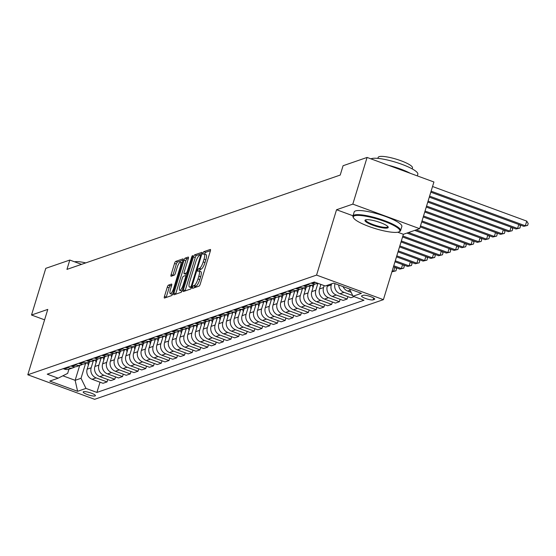 <?xml version="1.0" encoding="UTF-8"?>
<svg xmlns="http://www.w3.org/2000/svg" width="556" height="556" viewBox="0 0 556 556"><rect width="100%" height="100%" fill="white"/><g stroke="black" fill="none" stroke-linecap="round" stroke-linejoin="round"><path stroke-width="0.83" d="M192.584 287.202A1.369 0.354 -69.8 0 0 192.536 288.342A1.369 0.354 -69.8 0 0 192.619 288.342L199.083 286.111A1.96 0.507 -69.8 0 0 200.25 284.067L210.335 251.076A1.96 0.507 -69.8 0 0 210.404 249.449A1.96 0.507 -69.8 0 0 210.286 249.449L203.823 251.68A1.369 0.354 -69.8 0 0 203.01 253.112A1.369 0.354 -69.8 0 0 202.961 254.252A1.369 0.354 -69.8 0 0 203.044 254.245L203.878 253.96A6.262 1.633 -69.8 0 1 204.24 253.946A6.262 1.633 -69.8 0 1 204.031 259.152L203.19 261.904A6.262 1.633 -69.8 0 1 199.451 268.437L198.617 268.729A1.369 0.354 -69.8 0 0 197.797 270.16A1.369 0.354 -69.8 0 0 197.748 271.293A1.369 0.354 -69.8 0 0 197.832 271.293L198.666 271.008A6.262 1.633 -69.8 0 1 199.034 270.994A6.262 1.633 -69.8 0 1 198.819 276.2L197.978 278.945A6.262 1.633 -69.8 0 1 194.239 285.485L193.405 285.777A1.369 0.354 -69.8 0 0 192.584 287.202M210.439 250.686L205.63 252.348A1.369 0.354 -69.8 0 0 204.816 253.772A1.369 0.354 -69.8 0 0 204.719 254.12M204.24 253.946L206.047 254.613A6.262 1.633 -69.8 0 1 205.838 259.819L204.997 262.564A6.262 1.633 -69.8 0 1 201.258 269.104L200.417 269.389A1.369 0.354 -69.8 0 0 199.604 270.821A1.369 0.354 -69.8 0 0 199.514 271.168M95.083 395.948A6.38 1.279 -163 0 0 95.396 395.691A6.38 1.279 -163 0 0 90.489 392.863A6.38 1.279 -163 0 0 83.518 391.702A6.38 1.279 -163 0 0 83.198 391.959A6.38 1.279 -163 0 0 88.112 394.788A6.38 1.279 -163 0 0 95.083 395.948M168.454 285.124A1.96 0.507 -69.8 0 0 167.286 287.167L164.451 296.424A1.96 0.507 -69.8 0 0 164.388 298.051A1.96 0.507 -69.8 0 0 164.5 298.044L171.679 295.57A1.96 0.507 -69.8 0 0 172.846 293.526L182.938 260.535A1.96 0.507 -69.8 0 0 183 258.901A1.96 0.507 -69.8 0 0 182.889 258.908L175.71 261.383A1.96 0.507 -69.8 0 0 174.542 263.426L171.123 274.608A1.96 0.507 -69.8 0 0 171.053 276.235A1.96 0.507 -69.8 0 0 171.172 276.235L174.243 275.171A1.96 0.507 -69.8 0 0 175.411 273.128L177.107 267.582A5.233 1.362 -69.8 0 1 180.54 262.112A5.233 1.362 -69.8 0 1 180.359 266.463L173.722 288.182A5.233 1.362 -69.8 0 1 170.289 293.658A5.233 1.362 -69.8 0 1 170.463 289.308L171.575 285.687A1.96 0.507 -69.8 0 0 171.637 284.06A1.96 0.507 -69.8 0 0 171.526 284.06L168.454 285.124L170.261 285.784A1.96 0.507 -69.8 0 0 169.094 287.827L166.258 297.085A1.96 0.507 -69.8 0 0 166.154 297.474M47.781 309.407L31.518 315.023L45.787 268.339L69.799 260.055L66.949 269.389L340.216 175.064L343.073 165.73L367.085 157.438L352.81 204.121L336.547 209.737L316.566 275.095L27.8 374.772L47.781 309.407M183.369 289.891A1.96 0.507 -69.8 0 0 183.306 291.518A1.96 0.507 -69.8 0 0 183.417 291.518L190.597 289.037A1.96 0.507 -69.8 0 0 191.764 286.993L201.849 254.002A1.96 0.507 -69.8 0 0 201.918 252.375A1.96 0.507 -69.8 0 0 201.8 252.382L194.628 254.856A1.96 0.507 -69.8 0 0 193.46 256.9L183.369 289.891L185.176 290.559A1.96 0.507 -69.8 0 0 185.072 290.948M181.138 292.303L173.958 294.777A1.96 0.507 -69.8 0 1 173.847 294.784A1.96 0.507 -69.8 0 1 173.91 293.158L184.001 260.166A1.96 0.507 -69.8 0 1 185.169 258.123L188.241 257.06A1.96 0.507 -69.8 0 1 188.352 257.06A1.96 0.507 -69.8 0 1 188.289 258.686L184.196 272.065A1.96 0.507 -69.8 0 0 184.133 273.691A1.96 0.507 -69.8 0 0 184.245 273.691L186.281 272.982A1.96 0.507 -69.8 0 0 187.448 270.939L191.709 257.011A1.369 0.354 -69.8 0 1 192.605 255.579A1.369 0.354 -69.8 0 1 192.564 256.719L182.305 290.26A1.96 0.507 -69.8 0 1 181.138 292.303M363.228 295.285L361.866 295.757A6.179 1.237 -163 0 0 361.553 296.007A6.179 1.237 -163 0 0 366.314 298.746A6.179 1.237 -163 0 0 373.062 299.872L374.431 299.399A6.179 1.237 -163 0 0 374.737 299.149A6.179 1.237 -163 0 0 369.983 296.411A6.179 1.237 -163 0 0 363.228 295.285M316.566 275.095L383.404 299.649L94.638 399.319L27.8 374.772M100.031 382.201L96.904 392.425L363.978 300.24L353.046 296.223L361.414 293.339L333.593 283.122L325.225 286.006L314.3 281.989L47.225 374.181L58.151 378.191L67.665 373.375L68.937 369.205M96.904 392.425L85.971 388.408L77.611 391.299L49.79 381.082L58.151 378.191M397.748 232.22L403.385 234.291L419.648 228.676L352.81 204.121M419.648 228.676L433.923 181.993L367.085 157.438M31.518 315.023L44.598 319.832M403.385 234.291L383.404 299.649M81.523 264.357L69.799 260.055M79.675 365.5L75.143 380.318L81.03 378.288L85.561 363.471M107.774 379.526L107.044 381.909L103.02 383.299L92.087 379.282A7.972 7.527 -109 0 1 87.146 369.163L89.294 362.151M107.044 381.909L96.118 377.892A7.972 7.527 -109 0 1 91.177 367.773L93.304 360.795M115.523 376.857L114.793 379.234L110.762 380.624L99.837 376.614A7.972 7.527 -109 0 1 94.895 366.487L97.036 359.475M114.793 379.234L103.861 375.224A7.972 7.527 -109 0 1 98.919 365.097L101.053 358.127M123.265 374.181L122.535 376.565L118.511 377.955L107.579 373.938A7.972 7.527 -109 0 1 102.638 363.812L104.785 356.806M122.535 376.565L111.61 372.548A7.972 7.527 -109 0 1 106.669 362.422L108.795 355.451M131.014 371.505L130.285 373.889L126.254 375.279L115.328 371.262A7.972 7.527 -109 0 1 110.387 361.143L112.527 354.13M130.285 373.889L119.352 369.872A7.972 7.527 -109 0 1 114.411 359.753L116.545 352.775M138.757 368.83L138.027 371.213L134.003 372.603L123.071 368.593A7.972 7.527 -109 0 1 118.129 358.467L120.277 351.455M138.027 371.213L127.102 367.203A7.972 7.527 -109 0 1 122.16 357.077L124.287 350.099M146.506 366.161L145.776 368.538L141.745 369.935L130.82 365.917A7.972 7.527 -109 0 1 125.878 355.791L128.019 348.786M145.776 368.538L134.844 364.527A7.972 7.527 -109 0 1 129.902 354.401L132.036 347.43M154.248 363.485L153.519 365.869L149.494 367.259L138.562 363.242A7.972 7.527 -109 0 1 133.621 353.123L135.768 346.11M153.519 365.869L142.593 361.852A7.972 7.527 -109 0 1 137.652 351.726L139.778 344.755M161.998 360.809L161.268 363.193L157.237 364.583L146.311 360.573A7.972 7.527 -109 0 1 141.37 350.447L143.511 343.434M161.268 363.193L150.335 359.176A7.972 7.527 -109 0 1 145.394 349.057L147.528 342.079M169.74 358.14L169.01 360.517L164.986 361.907L154.054 357.897A7.972 7.527 -109 0 1 149.112 347.771L151.26 340.758M169.01 360.517L158.085 356.507A7.972 7.527 -109 0 1 153.143 346.381L155.27 339.41M177.489 355.465L176.759 357.849L172.728 359.239L161.803 355.221A7.972 7.527 -109 0 1 156.861 345.095L159.002 338.09M176.759 357.849L165.827 353.831A7.972 7.527 -109 0 1 160.886 343.705L163.019 336.734M185.231 352.789L184.502 355.173L180.478 356.563L169.545 352.546A7.972 7.527 -109 0 1 164.604 342.426L166.744 335.414M184.502 355.173L173.576 351.156A7.972 7.527 -109 0 1 168.635 341.036L170.761 334.059M192.981 350.12L192.251 352.497L188.22 353.887L177.294 349.877A7.972 7.527 -109 0 1 172.353 339.751L174.494 332.738M192.251 352.497L181.319 348.487A7.972 7.527 -109 0 1 176.377 338.361L178.511 331.39M200.723 347.444L199.993 349.828L195.969 351.218L185.037 347.201A7.972 7.527 -109 0 1 180.095 337.075L182.236 330.069M199.993 349.828L189.068 345.811A7.972 7.527 -109 0 1 184.126 335.685L186.253 328.714M208.472 344.769L207.742 347.152L203.711 348.542L192.786 344.525A7.972 7.527 -109 0 1 187.845 334.406L189.985 327.394M207.742 347.152L196.81 343.135A7.972 7.527 -109 0 1 191.869 333.016L194.002 326.038M216.214 342.1L215.485 344.477L211.461 345.867L200.528 341.857A7.972 7.527 -109 0 1 195.587 331.73L197.727 324.718M215.485 344.477L204.559 340.467A7.972 7.527 -109 0 1 199.618 330.34L201.745 323.37M223.964 339.424L223.234 341.808L219.203 343.198L208.278 339.181A7.972 7.527 -109 0 1 203.336 329.055L205.477 322.049M223.234 341.808L212.302 337.791A7.972 7.527 -109 0 1 207.36 327.665L209.494 320.694M231.706 336.748L230.976 339.132L226.952 340.522L216.02 336.505A7.972 7.527 -109 0 1 211.078 326.386L213.219 319.373M230.976 339.132L220.051 335.115A7.972 7.527 -109 0 1 215.109 324.996L217.236 318.018M239.455 334.08L238.726 336.456L234.695 337.846L223.769 333.836A7.972 7.527 -109 0 1 218.828 323.71L220.968 316.698M238.726 336.456L227.793 332.446A7.972 7.527 -109 0 1 222.852 322.32L224.985 315.342M247.198 331.404L246.468 333.781L242.444 335.178L231.511 331.161A7.972 7.527 -109 0 1 226.57 321.034L228.711 314.029M246.468 333.781L235.542 329.771A7.972 7.527 -109 0 1 230.601 319.644L232.728 312.674M254.947 328.728L254.217 331.112L250.186 332.502L239.261 328.485A7.972 7.527 -109 0 1 234.319 318.366L236.46 311.353M254.217 331.112L243.285 327.095A7.972 7.527 -109 0 1 238.343 316.976L240.477 309.998M262.689 326.052L261.959 328.436L257.935 329.826L247.003 325.816A7.972 7.527 -109 0 1 242.062 315.69L244.202 308.677M261.959 328.436L251.034 324.419A7.972 7.527 -109 0 1 246.093 314.3L248.219 307.322M270.438 323.383L269.709 325.76L265.678 327.15L254.752 323.14A7.972 7.527 -109 0 1 249.811 313.014L251.951 306.002M269.709 325.76L258.776 321.75A7.972 7.527 -109 0 1 253.835 311.624L255.968 304.653M278.181 320.708L277.451 323.092L273.427 324.482L262.495 320.464A7.972 7.527 -109 0 1 257.553 310.338L259.694 303.333M277.451 323.092L266.526 319.075A7.972 7.527 -109 0 1 261.584 308.948L263.711 301.977M285.93 318.032L285.2 320.416L281.169 321.806L270.244 317.789A7.972 7.527 -109 0 1 265.302 307.67L267.443 300.657M285.2 320.416L274.268 316.399A7.972 7.527 -109 0 1 269.326 306.28L271.46 299.302M293.672 315.363L292.942 317.74L288.918 319.13L277.986 315.12A7.972 7.527 -109 0 1 273.045 304.994L275.185 297.981M292.942 317.74L282.017 313.73A7.972 7.527 -109 0 1 277.076 303.604L279.202 296.633M301.421 312.687L300.692 315.071L296.661 316.461L285.735 312.444A7.972 7.527 -109 0 1 280.794 302.318L282.935 295.312M300.692 315.071L289.759 311.054A7.972 7.527 -109 0 1 284.818 300.928L286.952 293.957M309.164 310.012L308.434 312.396L304.41 313.786L293.478 309.768A7.972 7.527 -109 0 1 288.536 299.649L290.677 292.637M308.434 312.396L297.509 308.378A7.972 7.527 -109 0 1 292.567 298.259L294.694 291.281M316.913 307.343L316.183 309.72L312.152 311.11L301.227 307.1A7.972 7.527 -109 0 1 296.285 296.974L298.426 289.961M316.183 309.72L305.251 305.71A7.972 7.527 -109 0 1 300.31 295.584L302.443 288.613M324.655 304.667L323.926 307.051L319.902 308.441L308.969 304.424A7.972 7.527 -109 0 1 304.028 294.298L306.168 287.292M323.926 307.051L313 303.034A7.972 7.527 -109 0 1 308.059 292.908L310.185 285.937M332.405 301.991L331.675 304.375L327.644 305.765L316.718 301.748A7.972 7.527 -109 0 1 311.777 291.629L313.918 284.616M331.675 304.375L320.742 300.358A7.972 7.527 -109 0 1 315.801 290.239L317.914 283.324M340.147 299.323L339.417 301.7L335.393 303.089L324.461 299.079A7.972 7.527 -109 0 1 319.519 288.953L320.909 284.422M339.417 301.7L328.492 297.689A7.972 7.527 -109 0 1 323.55 287.563L324.148 285.61M347.896 296.647L347.166 299.031L343.135 300.421L332.21 296.404A7.972 7.527 -109 0 1 327.269 286.277L327.602 285.186M347.166 299.031L336.234 295.014A7.972 7.527 -109 0 1 331.293 284.887L331.626 283.796M62.863 375.807L75.143 380.318L77.611 391.299M353.046 296.223L349.502 288.96M335.004 283.636A7.972 7.527 -109 0 0 339.952 293.728L350.885 297.745L354.13 296.626M351.142 292.317L347.702 291.059A7.972 7.527 -109 0 1 343.08 286.604M352.719 295.549L343.983 292.338A7.972 7.527 -109 0 1 338.694 284.992M317.844 283.296L317.017 283.581A7.972 7.527 -109 0 1 312.131 283.511L311.054 283.115M315.071 283.956A7.972 7.527 -109 0 1 313.299 284.86A7.972 7.527 -109 0 1 308.413 284.797L307.336 284.394M313.299 284.86L309.275 286.25A7.972 7.527 -109 0 1 304.389 286.187L303.305 285.784M307.322 286.632A7.972 7.527 -109 0 1 305.557 287.535A7.972 7.527 -109 0 1 300.671 287.466L299.587 287.07M305.557 287.535L301.526 288.925A7.972 7.527 -109 0 1 296.64 288.856L295.563 288.46M299.58 289.308A7.972 7.527 -109 0 1 297.808 290.211A7.972 7.527 -109 0 1 292.922 290.142L291.844 289.745M297.808 290.211L293.783 291.601A7.972 7.527 -109 0 1 288.898 291.532L287.813 291.135M291.83 291.976A7.972 7.527 -109 0 1 290.065 292.88A7.972 7.527 -109 0 1 285.179 292.817L284.095 292.414M290.065 292.88L286.034 294.27A7.972 7.527 -109 0 1 281.148 294.207L280.071 293.804M284.088 294.652A7.972 7.527 -109 0 1 282.316 295.556A7.972 7.527 -109 0 1 277.43 295.486L276.353 295.09M282.316 295.556L278.292 296.946A7.972 7.527 -109 0 1 273.406 296.876L272.322 296.48M276.339 297.328A7.972 7.527 -109 0 1 274.574 298.231A7.972 7.527 -109 0 1 269.688 298.162L268.604 297.766M274.574 298.231L270.543 299.621A7.972 7.527 -109 0 1 265.657 299.552L264.58 299.156M268.597 299.997A7.972 7.527 -109 0 1 266.824 300.9A7.972 7.527 -109 0 1 261.939 300.838L260.861 300.435M266.824 300.9L262.8 302.29A7.972 7.527 -109 0 1 257.914 302.228L256.83 301.832M260.847 302.672A7.972 7.527 -109 0 1 259.082 303.576A7.972 7.527 -109 0 1 254.196 303.506L253.112 303.11M259.082 303.576L255.051 304.966A7.972 7.527 -109 0 1 250.165 304.896L249.088 304.5M253.105 305.348A7.972 7.527 -109 0 1 251.333 306.252A7.972 7.527 -109 0 1 246.447 306.182L245.37 305.786M251.333 306.252L247.309 307.642A7.972 7.527 -109 0 1 242.423 307.572L241.339 307.176M245.356 308.017A7.972 7.527 -109 0 1 243.591 308.921A7.972 7.527 -109 0 1 238.705 308.858L237.62 308.462M243.591 308.921L239.56 310.317A7.972 7.527 -109 0 1 234.674 310.248L233.596 309.852M237.614 310.693A7.972 7.527 -109 0 1 235.841 311.596A7.972 7.527 -109 0 1 230.955 311.527L229.878 311.131M235.841 311.596L231.817 312.986A7.972 7.527 -109 0 1 226.931 312.924L225.847 312.521M229.864 313.369A7.972 7.527 -109 0 1 228.099 314.272A7.972 7.527 -109 0 1 223.213 314.203L222.129 313.806M228.099 314.272L224.068 315.662A7.972 7.527 -109 0 1 219.182 315.593L218.105 315.196M222.122 316.044A7.972 7.527 -109 0 1 220.35 316.948A7.972 7.527 -109 0 1 215.464 316.878L214.387 316.482M220.35 316.948L216.326 318.338A7.972 7.527 -109 0 1 211.44 318.268L210.356 317.872M214.373 318.713A7.972 7.527 -109 0 1 212.607 319.617A7.972 7.527 -109 0 1 207.722 319.554L206.637 319.151M212.607 319.617L208.576 321.007A7.972 7.527 -109 0 1 203.691 320.944L202.613 320.541M206.63 321.389A7.972 7.527 -109 0 1 204.858 322.292A7.972 7.527 -109 0 1 199.972 322.223L198.895 321.827M204.858 322.292L200.834 323.682A7.972 7.527 -109 0 1 195.948 323.613L194.864 323.217M198.881 324.065A7.972 7.527 -109 0 1 197.116 324.968A7.972 7.527 -109 0 1 192.23 324.899L191.146 324.502M197.116 324.968L193.085 326.358A7.972 7.527 -109 0 1 188.199 326.289L187.122 325.892M191.139 326.733A7.972 7.527 -109 0 1 189.367 327.637A7.972 7.527 -109 0 1 184.481 327.574L183.404 327.171M189.367 327.637L185.343 329.027A7.972 7.527 -109 0 1 180.457 328.964L179.373 328.561M183.39 329.409A7.972 7.527 -109 0 1 181.624 330.313A7.972 7.527 -109 0 1 176.738 330.243L175.654 329.847M181.624 330.313L177.593 331.703A7.972 7.527 -109 0 1 172.707 331.633L171.63 331.237M175.647 332.085A7.972 7.527 -109 0 1 173.875 332.988A7.972 7.527 -109 0 1 168.989 332.919L167.912 332.523M173.875 332.988L169.851 334.378A7.972 7.527 -109 0 1 164.965 334.309L163.881 333.913M167.898 334.754A7.972 7.527 -109 0 1 166.133 335.657A7.972 7.527 -109 0 1 161.247 335.595L160.163 335.192M166.133 335.657L162.102 337.047A7.972 7.527 -109 0 1 157.216 336.985L156.139 336.589M160.156 337.429A7.972 7.527 -109 0 1 158.384 338.333A7.972 7.527 -109 0 1 153.498 338.263L152.42 337.867M158.384 338.333L154.359 339.723A7.972 7.527 -109 0 1 149.474 339.653L148.389 339.257M152.407 340.105A7.972 7.527 -109 0 1 150.641 341.009A7.972 7.527 -109 0 1 145.755 340.939L144.671 340.543M150.641 341.009L146.61 342.399A7.972 7.527 -109 0 1 141.724 342.329L140.647 341.933M144.664 342.774A7.972 7.527 -109 0 1 142.892 343.677A7.972 7.527 -109 0 1 138.006 343.615L136.929 343.219M142.892 343.677L138.868 345.067A7.972 7.527 -109 0 1 133.982 345.005L132.898 344.609M136.915 345.45A7.972 7.527 -109 0 1 135.15 346.353A7.972 7.527 -109 0 1 130.264 346.284L129.18 345.888M135.15 346.353L131.119 347.743A7.972 7.527 -109 0 1 126.233 347.681L125.156 347.278M129.173 348.125A7.972 7.527 -109 0 1 127.4 349.029A7.972 7.527 -109 0 1 122.515 348.959L121.437 348.563M127.4 349.029L123.376 350.419A7.972 7.527 -109 0 1 118.491 350.349L117.406 349.953M121.423 350.801A7.972 7.527 -109 0 1 119.658 351.705A7.972 7.527 -109 0 1 114.772 351.635L113.688 351.239M119.658 351.705L115.627 353.095A7.972 7.527 -109 0 1 110.741 353.025L109.664 352.629M113.681 353.47A7.972 7.527 -109 0 1 111.909 354.374A7.972 7.527 -109 0 1 107.023 354.311L105.946 353.908M111.909 354.374L107.885 355.764A7.972 7.527 -109 0 1 102.999 355.701L101.915 355.298M105.932 356.146A7.972 7.527 -109 0 1 104.167 357.049A7.972 7.527 -109 0 1 99.281 356.98L98.197 356.584M104.167 357.049L100.136 358.439A7.972 7.527 -109 0 1 95.25 358.37L94.172 357.974M98.19 358.822A7.972 7.527 -109 0 1 96.417 359.725A7.972 7.527 -109 0 1 91.531 359.656L90.454 359.259M96.417 359.725L92.393 361.115A7.972 7.527 -109 0 1 87.507 361.046L86.423 360.649M90.44 361.49A7.972 7.527 -109 0 1 88.675 362.394A7.972 7.527 -109 0 1 83.789 362.331L82.705 361.928M88.675 362.394L84.644 363.784A7.972 7.527 -109 0 1 79.758 363.721L78.681 363.318M82.698 364.166A7.972 7.527 -109 0 1 80.926 365.07A7.972 7.527 -109 0 1 76.04 365L74.963 364.604M80.926 365.07L76.902 366.46A7.972 7.527 -109 0 1 72.016 366.39L70.932 365.994M74.949 366.842A7.972 7.527 -109 0 1 73.183 367.745A7.972 7.527 -109 0 1 68.298 367.676L67.213 367.28M73.183 367.745L69.152 369.135A7.972 7.527 -109 0 1 64.267 369.066L63.189 368.67M81.03 378.288L85.971 388.408M336.547 209.737L353.018 215.791M194.44 287.709A1.369 0.354 -69.8 0 1 195.212 286.437L196.046 286.152A6.262 1.633 -69.8 0 0 199.785 279.612L197.978 278.945M199.034 270.994L200.834 271.655A6.262 1.633 -69.8 0 1 200.626 276.86L199.785 279.612M201.96 253.612L196.435 255.517A1.96 0.507 -69.8 0 0 195.26 257.56L185.176 290.559M190.708 286.701A1.369 0.354 -69.8 0 0 191.528 285.277L200.382 256.309A1.369 0.354 -69.8 0 0 200.431 255.176A1.369 0.354 -69.8 0 0 200.348 255.176L199.465 255.482A6.262 1.633 -69.8 0 0 195.726 262.015L189.672 281.816A6.262 1.633 -69.8 0 0 189.464 287.021A6.262 1.633 -69.8 0 0 189.825 287.007L191.737 287.084M189.464 287.021L191.271 287.681A6.262 1.633 -69.8 0 0 191.507 287.702M188.394 258.297L186.976 258.783A1.96 0.507 -69.8 0 0 185.808 260.827L175.717 293.818A1.96 0.507 -69.8 0 0 175.613 294.207M185.85 274.275A1.96 0.507 -69.8 0 0 185.933 274.358A1.96 0.507 -69.8 0 0 186.051 274.351L187.302 273.92M179.949 285.951A5.233 1.362 -69.8 0 0 179.776 290.301A5.233 1.362 -69.8 0 0 183.202 284.825L185.544 277.173A1.96 0.507 -69.8 0 0 185.614 275.547A1.96 0.507 -69.8 0 0 185.495 275.554L183.459 276.256A1.96 0.507 -69.8 0 0 182.292 278.299L179.949 285.951M179.776 290.301L181.583 290.962A5.233 1.362 -69.8 0 0 182.097 290.851M171.679 285.297L170.261 285.784M170.289 293.658L172.096 294.319A5.233 1.362 -69.8 0 0 172.596 294.214M183.042 260.145L177.517 262.05A1.96 0.507 -69.8 0 0 176.349 264.093L172.93 275.276A1.96 0.507 -69.8 0 0 172.826 275.665M430.81 192.174L523.766 226.32L525.316 225.785L526.747 221.114L432.54 186.51M431.115 191.181L525.316 225.785L527.63 225.409L523.766 226.32M526.747 221.114L528.2 223.54L527.63 225.409M429.295 197.137L516.024 228.989L517.573 228.46L518.783 224.485M429.593 196.143L517.573 228.46L519.881 228.078L516.024 228.989M519.596 224.784L520.458 226.216L519.881 228.078M427.772 202.099L508.274 231.664L509.824 231.129L511.04 227.161M428.078 201.105L509.824 231.129L512.139 230.754L508.274 231.664M511.854 227.46L512.708 228.884L512.139 230.754M426.257 207.054L500.532 234.34L502.082 233.805L503.291 229.836M426.563 206.067L502.082 233.805L504.389 233.43L500.532 234.34M504.104 230.135L504.966 231.56L504.389 233.43M320.715 285.033L320.513 284.276M424.742 212.017L492.783 237.016L494.333 236.481L495.549 232.512M425.048 211.03L494.333 236.481L496.647 236.098L492.783 237.016M496.362 232.804L497.217 234.236L496.647 236.098M398.631 231.998A24.318 4.879 -163 0 0 399.062 231.817A24.318 4.879 -163 0 0 383.459 221.038A24.318 4.879 -163 0 0 354.554 215.804A24.318 4.879 -163 0 0 353.54 217.896A24.318 4.879 -163 0 0 374.438 228.342A24.318 4.879 -163 0 0 398.631 231.998M353.54 217.896L353.143 217.194A24.916 5.004 17 0 1 352.935 216.055A24.916 5.004 17 0 1 354.186 215.047A24.916 5.004 17 0 1 381.409 219.578A24.916 5.004 17 0 1 400.591 230.629A24.916 5.004 17 0 1 399.785 231.449L399.062 231.817M387.608 227.953A12.162 2.439 17 0 1 373.159 225.333A12.162 2.439 17 0 1 365.355 219.947A12.162 2.439 17 0 1 365.57 219.856A12.162 2.439 17 0 1 377.67 221.684A12.162 2.439 17 0 1 388.123 226.904A12.162 2.439 17 0 1 387.608 227.953M365.806 219.787A11.558 2.321 -163 0 0 365.709 219.961A11.558 2.321 -163 0 0 374.605 225.09A11.558 2.321 -163 0 0 387.24 227.189A11.558 2.321 -163 0 0 387.817 226.723A11.558 2.321 -163 0 0 387.838 226.521M370.942 158.856A24.916 5.004 17 0 1 371.422 158.655A24.916 5.004 17 0 1 398.652 163.186A24.916 5.004 17 0 1 417.834 174.23L417.327 175.891M388.269 165.222A24.916 5.004 17 0 1 410.391 173.347M377.865 158.384L378.163 157.404A17.938 3.6 17 0 1 379.06 156.681A17.938 3.6 17 0 1 398.666 159.94A17.938 3.6 17 0 1 412.476 167.898L412.177 168.871M352.935 216.055L354.193 211.947A24.916 5.004 17 0 1 355.437 210.939A24.916 5.004 17 0 1 382.667 215.471A24.916 5.004 17 0 1 401.849 226.521L400.591 230.629M74.567 261.806A17.938 3.6 17 0 1 85.756 262.898M312.972 287.709L312.305 285.207M313.48 284.797L313.66 285.464M423.227 216.979L485.04 239.685L486.59 239.149L487.8 235.181M423.526 215.985L486.59 239.149L488.898 238.774L485.04 239.685M488.613 235.48L489.475 236.905L488.898 238.774M305.223 290.385L304.556 287.883M305.737 287.473L305.911 288.14M421.705 221.941L477.291 242.36L478.841 241.825L480.057 237.857M422.011 220.947L478.841 241.825L481.155 241.45L477.291 242.36M480.87 238.156L481.725 239.58L481.155 241.45M297.481 293.061L296.814 290.552M297.988 290.142L298.169 290.809M420.19 226.904L469.549 245.036L471.099 244.501L472.308 240.533M420.496 225.91L471.099 244.501L473.406 244.119L469.549 245.036M473.121 240.831L473.983 242.256L473.406 244.119M289.732 295.729L289.064 293.227M290.246 292.817L290.42 293.485M414.672 230.392L461.8 247.705L463.35 247.17L464.566 243.201M416.215 229.857L463.35 247.17L465.664 246.794L461.8 247.705M465.379 243.5L466.234 244.925L465.664 246.794M281.989 298.405L281.322 295.903M282.497 295.493L282.677 296.16M406.922 233.068L454.057 250.381L455.607 249.846L456.817 245.877M408.472 232.533L455.607 249.846L457.915 249.47L454.057 250.381M457.63 246.176L458.491 247.601L457.915 249.47M274.24 301.081L273.573 298.572M274.754 298.162L274.928 298.829M402.558 236.981L446.308 253.056L447.858 252.521L449.074 248.553M402.864 235.994L447.858 252.521L450.172 252.139L446.308 253.056M449.887 248.852L450.742 250.276L450.172 252.139M266.498 303.75L265.831 301.248M267.005 300.838L267.186 301.505M401.043 241.943L438.566 255.725L440.116 255.19L441.325 251.222M401.349 240.956L440.116 255.19L442.423 254.815L438.566 255.725M442.138 251.52L443 252.945L442.423 254.815M258.748 306.425L258.081 303.923M259.263 303.513L259.437 304.181M399.528 246.906L430.817 258.401L432.366 257.866L433.583 253.897M399.827 245.912L432.366 257.866L434.681 257.491L430.817 258.401M434.396 254.196L435.251 255.621L434.681 257.491M251.006 309.101L250.339 306.592M251.514 306.189L251.694 306.856M398.006 251.868L423.074 261.077L424.624 260.542L425.833 256.573M398.311 250.874L424.624 260.542L426.932 260.166L423.074 261.077M426.647 256.872L427.508 258.297L426.932 260.166M243.257 311.77L242.59 309.268M243.771 308.858L243.945 309.525M396.491 256.83L415.325 263.746L416.875 263.217L418.091 259.242M396.796 255.836L416.875 263.217L419.189 262.835L415.325 263.746M418.904 259.541L419.759 260.972L419.189 262.835M235.515 314.446L234.847 311.944M236.022 311.534L236.203 312.201M394.975 261.793L407.583 266.421L409.133 265.886L410.342 261.918M395.281 260.799L409.133 265.886L411.44 265.511L407.583 266.421M411.155 262.217L412.017 263.641L411.44 265.511M227.765 317.122L227.098 314.613M228.28 314.209L228.453 314.877M393.46 266.755L399.833 269.097L401.383 268.562L402.6 264.593M393.759 265.761L401.383 268.562L403.698 268.187L399.833 269.097M403.413 264.892L404.268 266.317L403.698 268.187M220.023 319.79L219.356 317.288M220.53 316.878L220.711 317.545M391.938 271.717L393.641 271.238L394.85 267.262M392.244 270.723L393.641 271.238L395.948 270.855L392.091 271.773M395.663 267.561L396.525 268.993L395.948 270.855M212.274 322.466L211.607 319.964M212.788 319.554L212.962 320.221M204.532 325.142L203.864 322.633M205.039 322.23L205.22 322.897M196.782 327.818L196.115 325.309M197.297 324.899L197.47 325.566M189.04 330.486L188.373 327.984M189.547 327.574L189.728 328.242M181.291 333.162L180.624 330.66M181.805 330.25L181.979 330.917M173.548 335.838L172.881 333.329M174.056 332.919L174.236 333.586M165.799 338.507L165.132 336.005M166.314 335.595L166.487 336.262M158.057 341.182L157.39 338.68M158.564 338.27L158.745 338.938M150.308 343.858L149.64 341.349M150.822 340.939L150.996 341.613M142.565 346.527L141.898 344.025M143.073 343.615L143.253 344.282M134.816 349.203L134.149 346.701M135.33 346.291L135.504 346.958M127.074 351.878L126.407 349.37M127.581 348.966L127.762 349.634M119.325 354.547L118.657 352.045M119.839 351.635L120.013 352.302M111.582 357.223L110.915 354.721M112.09 354.311L112.27 354.978M103.833 359.899L103.166 357.39M104.347 356.987L104.521 357.654M96.091 362.575L95.424 360.066M96.598 359.656L96.779 360.323M88.341 365.243L87.674 362.741M88.856 362.331L89.029 362.998M87.146 369.163L91.177 367.773M94.895 366.487L98.919 365.097M102.638 363.812L106.669 362.422M110.387 361.143L114.411 359.753M118.129 358.467L122.16 357.077M125.878 355.791L129.902 354.401M133.621 353.123L137.652 351.726M141.37 350.447L145.394 349.057M149.112 347.771L153.143 346.381M156.861 345.095L160.886 343.705M164.604 342.426L168.635 341.036M172.353 339.751L176.377 338.361M180.095 337.075L184.126 335.685M187.845 334.406L191.869 333.016M195.587 331.73L199.618 330.34M203.336 329.055L207.36 327.665M211.078 326.386L215.109 324.996M218.828 323.71L222.852 322.32M226.57 321.034L230.601 319.644M234.319 318.366L238.343 316.976M242.062 315.69L246.093 314.3M249.811 313.014L253.835 311.624M257.553 310.338L261.584 308.948M265.302 307.67L269.326 306.28M273.045 304.994L277.076 303.604M280.794 302.318L284.818 300.928M288.536 299.649L292.567 298.259M296.285 296.974L300.31 295.584M304.028 294.298L308.059 292.908M311.777 291.629L315.801 290.239M319.519 288.953L323.55 287.563M327.269 286.277L331.293 284.887M347.702 291.059L350.113 290.225M339.952 293.728L343.983 292.338M312.131 283.511L315.384 282.392M332.21 296.404L336.234 295.014M304.389 286.187L308.413 284.797M324.461 299.079L328.492 297.689M296.64 288.856L300.671 287.466M316.718 301.748L320.742 300.358M288.898 291.532L292.922 290.142M308.969 304.424L313 303.034M281.148 294.207L285.179 292.817M301.227 307.1L305.251 305.71M273.406 296.876L277.43 295.486M293.478 309.768L297.509 308.378M265.657 299.552L269.688 298.162M285.735 312.444L289.759 311.054M257.914 302.228L261.939 300.838M277.986 315.12L282.017 313.73M250.165 304.896L254.196 303.506M270.244 317.789L274.268 316.399M242.423 307.572L246.447 306.182M262.495 320.464L266.526 319.075M234.674 310.248L238.705 308.858M254.752 323.14L258.776 321.75M226.931 312.924L230.955 311.527M247.003 325.816L251.034 324.419M219.182 315.593L223.213 314.203M239.261 328.485L243.285 327.095M211.44 318.268L215.464 316.878M231.511 331.161L235.542 329.771M203.691 320.944L207.722 319.554M223.769 333.836L227.793 332.446M195.948 323.613L199.972 322.223M216.02 336.505L220.051 335.115M188.199 326.289L192.23 324.899M208.278 339.181L212.302 337.791M180.457 328.964L184.481 327.574M200.528 341.857L204.559 340.467M172.707 331.633L176.738 330.243M192.786 344.525L196.81 343.135M164.965 334.309L168.989 332.919M185.037 347.201L189.068 345.811M157.216 336.985L161.247 335.595M177.294 349.877L181.319 348.487M149.474 339.653L153.498 338.263M169.545 352.546L173.576 351.156M141.724 342.329L145.755 340.939M161.803 355.221L165.827 353.831M133.982 345.005L138.006 343.615M154.054 357.897L158.085 356.507M126.233 347.681L130.264 346.284M146.311 360.573L150.335 359.176M118.491 350.349L122.515 348.959M138.562 363.242L142.593 361.852M110.741 353.025L114.772 351.635M130.82 365.917L134.844 364.527M102.999 355.701L107.023 354.311M123.071 368.593L127.102 367.203M95.25 358.37L99.281 356.98M115.328 371.262L119.352 369.872M87.507 361.046L91.531 359.656M107.579 373.938L111.61 372.548M79.758 363.721L83.789 362.331M99.837 376.614L103.861 375.224M72.016 366.39L76.04 365M92.087 379.282L96.118 377.892M64.267 369.066L68.298 367.676M374.619 298.767L374.431 299.399M373.639 297.995L373.062 299.872M196.046 286.152L194.239 285.485M200.626 276.86L198.819 276.2M200.417 269.389L198.617 268.729M201.258 269.104L199.451 268.437M204.997 262.564L203.19 261.904M205.838 259.819L204.031 259.152M205.63 252.348L203.823 251.68M195.212 286.437L193.405 285.777M195.26 257.56L193.46 256.9M196.435 255.517L194.628 254.856M192.216 285.527L191.528 285.277M201.07 256.566L200.382 256.309M201.376 255.551L200.487 255.225M191.535 287.633L189.825 287.007M175.717 293.818L173.91 293.158M185.808 260.827L184.001 260.166M186.976 258.783L185.169 258.123M186.051 274.351L184.245 273.691M187.455 273.413L186.281 272.982M188.136 271.196L187.448 270.939M192.397 257.261L191.709 257.011M183.89 285.075L183.202 284.825M186.232 277.423L185.544 277.173M186.67 275.984L185.697 275.623M174.403 288.432L173.722 288.182M181.047 266.713L180.359 266.463M172.93 275.276L171.123 274.608M176.349 264.093L174.542 263.426M177.517 262.05L175.71 261.383M166.258 297.085L164.451 296.424M169.094 287.827L167.286 287.167M201.383 255.524L200.431 255.176M185.933 274.358L184.133 273.691M186.684 275.943L185.614 275.547M182.257 262.745L180.54 262.112"/></g></svg>
